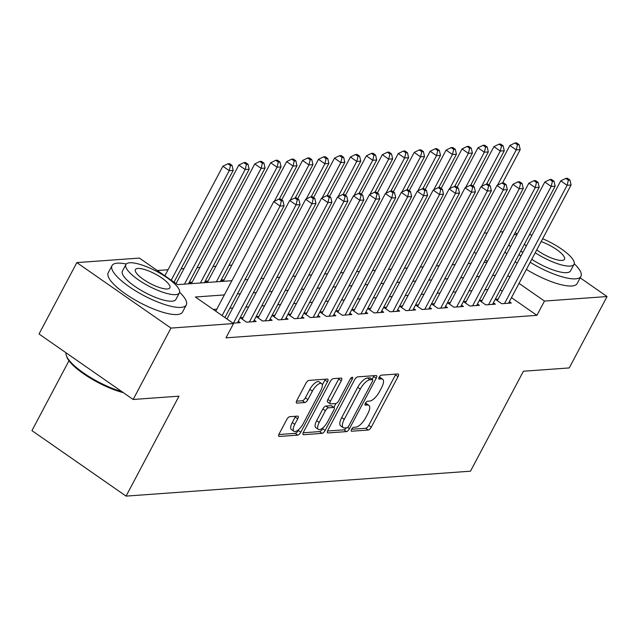 <?xml version="1.0" encoding="UTF-8"?>
<svg xmlns="http://www.w3.org/2000/svg" width="639" height="639" viewBox="0 0 639 639"><rect width="100%" height="100%" fill="white"/><g stroke="black" fill="none" stroke-linecap="round" stroke-linejoin="round"><path stroke-width="0.96" d="M351.57 429.344A2.308 0.895 124.8 0 0 351.346 431.157A2.308 0.895 124.8 0 0 351.626 431.229L368.256 430.023A3.299 1.278 124.8 0 0 371.307 427.108L398.017 376.651A3.299 1.278 124.8 0 0 398.337 374.055A3.299 1.278 124.8 0 0 397.937 373.959L381.307 375.165A2.308 0.895 124.8 0 0 379.175 377.21A2.308 0.895 124.8 0 0 378.951 379.023A2.308 0.895 124.8 0 0 379.231 379.087L381.387 378.935A10.559 4.09 124.8 0 1 382.665 379.239A10.559 4.09 124.8 0 1 381.643 387.538L379.414 391.747A10.559 4.09 124.8 0 1 369.661 401.076L367.505 401.236A2.308 0.895 124.8 0 0 365.372 403.273A2.308 0.895 124.8 0 0 365.149 405.094A2.308 0.895 124.8 0 0 365.428 405.158L367.585 404.998A10.559 4.09 124.8 0 1 368.863 405.302A10.559 4.09 124.8 0 1 367.84 413.609L365.612 417.818A10.559 4.09 124.8 0 1 355.859 427.148L353.702 427.299A2.308 0.895 124.8 0 0 351.57 429.344M289.747 416.7A3.299 1.278 124.8 0 0 286.695 419.615L279.203 433.769A3.299 1.278 124.8 0 0 278.884 436.365A3.299 1.278 124.8 0 0 279.283 436.461L297.75 435.127A3.299 1.278 124.8 0 0 300.801 432.212L327.511 381.755A3.299 1.278 124.8 0 0 327.831 379.159A3.299 1.278 124.8 0 0 327.432 379.063L308.964 380.397A3.299 1.278 124.8 0 0 305.913 383.312L296.863 400.413A3.299 1.278 124.8 0 0 296.544 403.009A3.299 1.278 124.8 0 0 296.943 403.105L304.843 402.53A3.299 1.278 124.8 0 0 307.894 399.615L312.383 391.14A8.826 3.419 124.8 0 1 321.609 383.592A8.826 3.419 124.8 0 1 320.754 390.533L303.174 423.745A8.826 3.419 124.8 0 1 293.94 431.293A8.826 3.419 124.8 0 1 294.795 424.352L297.726 418.817A3.299 1.278 124.8 0 0 298.046 416.221A3.299 1.278 124.8 0 0 297.646 416.125L289.747 416.7M580.164 277.829L607.05 296.536L569.245 367.928L523.405 371.243L470.488 471.191L126.075 496.112L179 396.164L133.152 399.479L170.956 328.087L76.832 262.605L139.414 258.076L177.57 284.627L231.877 280.697M607.05 296.536L544.468 301.065L519.02 283.357M224.353 294.914L195.382 297.015L233.539 323.558L225.982 337.839L536.904 315.339L544.468 301.065M233.539 323.558L170.956 328.087M327.871 430.247A3.299 1.278 124.8 0 0 327.551 432.843A3.299 1.278 124.8 0 0 327.951 432.938L346.426 431.605A3.299 1.278 124.8 0 0 349.469 428.689L376.187 378.232A3.299 1.278 124.8 0 0 376.507 375.636A3.299 1.278 124.8 0 0 376.107 375.54L357.64 376.874A3.299 1.278 124.8 0 0 354.589 379.798L327.871 430.247M322.088 433.362L303.621 434.704A3.299 1.278 124.8 0 1 303.213 434.608A3.299 1.278 124.8 0 1 303.533 432.012L330.251 381.555A3.299 1.278 124.8 0 1 333.302 378.639L341.202 378.064A3.299 1.278 124.8 0 1 341.601 378.16A3.299 1.278 124.8 0 1 341.282 380.756L330.451 401.22A3.299 1.278 124.8 0 0 330.131 403.816A3.299 1.278 124.8 0 0 330.531 403.912L335.779 403.528A3.299 1.278 124.8 0 0 338.822 400.613L350.1 379.31A2.308 0.895 124.8 0 1 352.52 377.337A2.308 0.895 124.8 0 1 352.297 379.151L325.131 430.446A3.299 1.278 124.8 0 1 322.088 433.362L319.54 431.597L303.19 432.779M176.204 283.317L175.741 283.349M192.155 282.158L189.36 282.358L191.197 283.636M208.098 281.008L205.311 281.208L207.14 282.486M224.041 279.85L221.254 280.058L223.091 281.328M498.148 299.092L495.361 299.3L501.719 303.725L511.288 303.03L509.323 301.664M482.205 300.25L479.418 300.45L485.776 304.875L495.345 304.18L493.38 302.822M466.262 301.4L463.467 301.608L469.833 306.025L479.394 305.338L477.437 303.972M450.319 302.559L447.524 302.758L453.882 307.183L463.451 306.488L461.494 305.123M434.368 303.709L431.581 303.908L437.939 308.333L447.508 307.647L445.543 306.281M418.425 304.867L415.638 305.067L421.996 309.492L431.565 308.797L429.6 307.431M402.482 306.017L399.694 306.217L406.053 310.642L415.614 309.955L413.657 308.589M386.539 307.167L383.743 307.375L390.109 311.8L399.671 311.105L397.714 309.739M370.588 308.325L367.8 308.525L374.158 312.95L383.727 312.255L381.763 310.897M354.645 309.476L351.857 309.683L358.215 314.1L367.784 313.414L365.82 312.048M338.702 310.634L335.914 310.834L342.272 315.259L351.841 314.564L349.876 313.198M322.759 311.784L319.963 311.984L326.329 316.409L335.89 315.722L333.933 314.356M306.808 312.942L304.02 313.142L310.378 317.567L319.947 316.872L317.99 315.506M290.865 314.092L288.077 314.292L294.435 318.717L304.004 318.022L302.039 316.664M274.922 315.243L272.134 315.45L278.492 319.875L288.061 319.18L286.096 317.815M258.979 316.401L256.183 316.601L262.549 321.026L272.11 320.331L270.153 318.973M243.036 317.551L240.24 317.759L246.598 322.176L256.167 321.489L254.21 320.123M232.979 323.166L240.224 322.639L238.259 321.273M536.904 315.339L511.456 297.638M502.294 291.264L500.249 289.842M487.853 289.587L484.945 289.794M471.909 290.737L469.002 290.945M455.966 291.887L453.051 292.103M440.015 293.045L437.108 293.253M424.072 294.196L421.165 294.411M408.129 295.354L405.222 295.561M392.186 296.504L389.271 296.712M376.235 297.662L373.328 297.87M360.292 298.812L357.385 299.02M344.349 299.963L341.442 300.178M328.406 301.121L325.491 301.328M312.455 302.271L309.548 302.487M296.512 303.429L293.605 303.637M280.569 304.579L277.661 304.787M264.626 305.738L261.71 305.945M248.683 306.888L245.767 307.095M232.732 308.038L229.824 308.254M216.789 309.196L213.258 309.452M227.085 318.709L226.613 318.741M231.845 265.121L228.93 265.337M215.894 266.279L212.987 266.487M199.951 267.429L197.044 267.645M184.008 268.588L181.101 268.795M168.065 269.738L157.298 270.521M68.972 360.708L31.95 430.638L126.075 496.112M515.202 232.644L517.247 234.066M133.152 399.479L39.027 333.997L76.832 262.605M484.274 233.131L487.19 232.916M500.225 231.973L503.133 231.765M487.445 261.391L485.4 259.969M476.239 253.595L474.194 252.173M244.913 279.754L247.82 279.539M260.856 278.596L263.771 278.388M276.807 277.446L279.714 277.238M292.75 276.288L295.657 276.08M308.693 275.137L311.6 274.93M324.636 273.987L327.551 273.772M340.587 272.829L343.494 272.621M356.53 271.679L359.438 271.463M372.473 270.521L375.381 270.313M388.416 269.37L391.332 269.163M404.367 268.212L407.275 268.005M420.31 267.062L423.218 266.854M436.253 265.912L439.161 265.696M452.196 264.754L455.112 264.546M468.139 263.603L471.055 263.388M484.09 262.445L486.998 262.238M495.417 275.305L492.501 275.513M479.466 276.455L476.558 276.671M463.523 277.614L460.615 277.821M447.58 278.764L444.672 278.979M431.637 279.922L428.721 280.13M415.685 281.072L412.778 281.28M399.742 282.23L396.835 282.438M383.799 283.381L380.892 283.588M367.856 284.531L364.941 284.746M351.905 285.689L348.998 285.897M335.962 286.839L333.055 287.055M320.019 287.997L317.112 288.205M304.076 289.147L301.161 289.355M288.125 290.306L285.218 290.513M272.182 291.456L269.275 291.664M256.239 292.606L253.332 292.822M240.296 293.764L237.381 293.972M509.858 276.983L507.813 275.561M368.863 405.302L366.315 403.536A10.559 4.09 124.8 0 0 365.396 403.233M382.665 379.239L380.117 377.465A10.559 4.09 124.8 0 0 379.199 377.162M351.61 429.272L365.716 428.258A3.299 1.278 124.8 0 0 368.759 425.334L395.477 374.885A3.299 1.278 124.8 0 0 395.821 374.119M372.122 379.334L373.639 376.459A3.299 1.278 124.8 0 0 373.991 375.692M327.527 431.013L343.878 429.831A3.299 1.278 124.8 0 0 346.362 427.834M346.777 427.803A2.308 0.895 124.8 0 0 348.91 425.766L372.361 381.475A2.308 0.895 124.8 0 0 372.585 379.654A2.308 0.895 124.8 0 0 372.305 379.59L370.037 379.758A10.559 4.09 124.8 0 0 360.276 389.087L344.253 419.36A10.559 4.09 124.8 0 0 343.231 427.667A10.559 4.09 124.8 0 0 344.509 427.97L346.777 427.803M370.205 378.128A2.308 0.895 124.8 0 0 370.045 377.889A2.308 0.895 124.8 0 0 369.765 377.817L372.305 379.59M343.231 427.667L340.683 425.894A10.559 4.09 124.8 0 1 341.705 417.586L357.736 387.314A10.559 4.09 124.8 0 1 367.497 377.984L369.765 377.817M330.131 403.816L327.591 402.043A3.299 1.278 124.8 0 1 327.911 399.447L338.742 378.983A3.299 1.278 124.8 0 0 339.093 378.216M335.914 403.513L333.862 407.386M323.166 427.595L322.591 428.681L325.131 430.446M319.204 422.451A8.826 3.419 124.8 0 0 318.358 429.392A8.826 3.419 124.8 0 0 327.583 421.844L333.782 410.142A3.299 1.278 124.8 0 0 334.101 407.546A3.299 1.278 124.8 0 0 333.694 407.45L328.454 407.834A3.299 1.278 124.8 0 0 325.403 410.749L319.204 422.451L316.664 420.686A8.826 3.419 124.8 0 0 315.81 427.627L318.358 429.392M334.101 407.546L331.553 405.781A3.299 1.278 124.8 0 0 331.154 405.685L333.694 407.45M316.664 420.686L322.863 408.976A3.299 1.278 124.8 0 1 325.914 406.061L331.154 405.685M319.54 431.597A3.299 1.278 124.8 0 0 322.591 428.681M293.94 431.293L291.4 429.528A8.826 3.419 124.8 0 1 292.255 422.587L295.186 417.051A3.299 1.278 124.8 0 0 295.53 416.277M321.609 383.592L319.069 381.818A8.826 3.419 124.8 0 0 309.843 389.367L312.383 391.14M296.512 401.18L302.303 400.765A3.299 1.278 124.8 0 0 305.354 397.849L309.843 389.367M322.32 384.99L324.971 379.981A3.299 1.278 124.8 0 0 325.315 379.215M278.852 434.536L295.202 433.354A3.299 1.278 124.8 0 0 298.253 430.438L298.756 429.488M502.55 182.97L520.218 149.614L516.232 149.901L509.874 145.476L488.971 184.943M517.486 144.773L519.076 144.654L516.536 142.888L514.938 143L517.486 144.773L516.232 149.901L497.533 185.206M519.076 144.654L520.218 149.614M509.874 145.476L514.938 143M504.514 303.517L567.112 185.294L571.098 185.006L508.5 303.229M497.318 300.665L560.746 180.869L567.112 185.294L568.359 180.166L569.956 180.054L567.416 178.281L565.819 178.393L568.359 180.166M565.819 178.393L560.746 180.869M571.098 185.006L569.956 180.054M530.178 262.286A42.022 11.582 27.9 0 0 575.595 278.852A42.022 11.582 27.9 0 0 580.931 276.391A42.022 11.582 27.9 0 0 574.229 263.715M516.863 234.793A42.022 11.582 27.9 0 0 514.179 234.577M526.392 269.426A42.022 11.582 27.9 0 0 571.817 285.984A42.022 11.582 27.9 0 0 577.153 283.532L580.931 276.391M535.226 252.748A30.257 8.339 27.9 0 0 570.172 266.088A30.257 8.339 27.9 0 0 574.014 264.314L570.531 270.888A30.257 8.339 -152.1 0 1 566.689 272.653A30.257 8.339 -152.1 0 1 531.752 259.314M574.014 264.314A30.257 8.339 27.9 0 0 542.639 238.738M532.015 235.144A30.257 8.339 27.9 0 0 529.499 234.609M536.736 249.905A19.497 5.376 27.9 0 0 562.024 260.424A19.497 5.376 27.9 0 0 564.501 259.282A19.497 5.376 27.9 0 0 541.137 241.59M524.419 244.194A30.257 8.339 27.9 0 0 526.272 245.975M522.798 252.549A30.257 8.339 -152.1 0 1 520.945 250.768M505.05 251.822A42.022 11.582 27.9 0 0 506.735 253.923M515.162 261.678A42.022 11.582 27.9 0 0 517.159 263.204M508.828 244.689A42.022 11.582 27.9 0 0 510.513 246.782M518.94 254.538A42.022 11.582 27.9 0 0 520.937 256.063M126.266 264.035A42.022 11.582 27.9 0 0 117.36 263.156A42.022 11.582 27.9 0 0 112.025 265.616A42.022 11.582 27.9 0 0 136.203 291.248A42.022 11.582 27.9 0 0 180.957 307.399A42.022 11.582 27.9 0 0 186.292 304.939A42.022 11.582 27.9 0 0 179.591 292.271M112.025 265.616L108.239 272.757A42.022 11.582 27.9 0 0 132.425 298.389A42.022 11.582 27.9 0 0 177.179 314.54A42.022 11.582 27.9 0 0 182.514 312.08L186.292 304.939M179.375 292.87L175.893 299.435A30.257 8.339 -152.1 0 1 172.051 301.209A30.257 8.339 -152.1 0 1 139.829 289.579A30.257 8.339 -152.1 0 1 122.416 271.12L125.899 264.554A30.257 8.339 27.9 0 0 143.312 283.005A30.257 8.339 27.9 0 0 175.533 294.635A30.257 8.339 27.9 0 0 179.375 292.87A30.257 8.339 27.9 0 0 161.963 274.411A30.257 8.339 27.9 0 0 129.741 262.781A30.257 8.339 27.9 0 0 125.899 264.554M137.88 268.444A19.497 5.376 27.9 0 0 135.404 269.586A19.497 5.376 27.9 0 0 146.627 281.479A19.497 5.376 27.9 0 0 167.394 288.972A19.497 5.376 27.9 0 0 169.87 287.838A19.497 5.376 27.9 0 0 158.648 275.944A19.497 5.376 27.9 0 0 137.88 268.444M66.033 352.784A42.022 11.582 27.9 0 0 66.36 355.619A42.022 11.582 27.9 0 0 121.881 391.635M123.319 392.634A41.008 11.302 -152.1 0 1 66.799 356.858L66.36 355.619M486.606 184.128L504.275 150.764L500.289 151.052L493.923 146.627L473.028 186.093M501.535 145.924L503.133 145.812L500.593 144.039L498.995 144.158L501.535 145.924L500.289 151.052L481.59 186.356M503.133 145.812L504.275 150.764M493.923 146.627L498.995 144.158M470.663 185.278L488.324 151.914L484.338 152.21L477.98 147.785L457.085 187.251M485.592 147.082L487.19 146.962L484.642 145.197L483.052 145.309L485.592 147.082L484.338 152.21L465.647 187.515M487.19 146.962L488.324 151.914M477.98 147.785L483.052 145.309M454.72 186.436L472.381 153.072L468.395 153.36L462.037 148.935L441.142 188.401M469.649 148.232L471.247 148.12L468.699 146.347L467.101 146.467L469.649 148.232L468.395 153.36L449.704 188.665M471.247 148.12L472.381 153.072M462.037 148.935L467.101 146.467M438.769 187.586L456.438 154.223L452.452 154.51L446.094 150.085L425.191 189.559M453.706 149.39L455.295 149.27L452.755 147.505L451.158 147.617L453.706 149.39L452.452 154.51L433.753 189.823M455.295 149.27L456.438 154.223M446.094 150.085L451.158 147.617M488.563 304.675L551.161 186.444L555.147 186.157L492.549 304.388M481.375 301.816L544.803 182.019L551.161 186.444L552.415 181.316L554.013 181.204L551.465 179.431L549.875 179.551L552.415 181.316M549.875 179.551L544.803 182.019M555.147 186.157L554.013 181.204M472.62 305.825L535.218 187.602L539.204 187.315L476.606 305.538M465.432 302.966L528.86 183.177L535.218 187.602L536.472 182.474L538.07 182.355L535.522 180.589L533.932 180.701L536.472 182.474M533.932 180.701L528.86 183.177M539.204 187.315L538.07 182.355M456.677 306.984L519.275 188.753L523.261 188.465L460.663 306.688M449.489 304.124L512.917 184.328L519.275 188.753L520.529 183.625L522.119 183.513L519.579 181.74L517.981 181.859L520.529 183.625M517.981 181.859L512.917 184.328M523.261 188.465L522.119 183.513M440.734 308.134L503.332 189.903L507.318 189.615L444.72 307.846M433.546 305.274L496.966 185.486L503.332 189.903L504.586 184.783L506.176 184.663L503.636 182.898L502.038 183.01L504.586 184.783M502.038 183.01L496.966 185.486M507.318 189.615L506.176 184.663M422.826 188.745L440.495 155.381L436.509 155.668L430.143 151.243L409.248 190.71M437.763 150.54L439.352 150.429L436.812 148.655L435.215 148.767L437.763 150.54L436.509 155.668L417.81 190.973M439.352 150.429L440.495 155.381M430.143 151.243L435.215 148.767M424.783 309.284L487.381 191.061L491.367 190.773L428.769 308.996M417.594 306.432L481.023 186.636L487.381 191.061L488.635 185.933L490.233 185.821L487.685 184.048L486.095 184.168L488.635 185.933M486.095 184.168L481.023 186.636M491.367 190.773L490.233 185.821M406.883 189.895L424.544 156.531L420.558 156.819L414.2 152.394L393.304 191.868M421.812 151.691L423.409 151.579L420.861 149.806L419.272 149.925L421.812 151.691L420.558 156.819L401.867 192.131M423.409 151.579L424.544 156.531M414.2 152.394L419.272 149.925M408.84 310.442L471.438 192.211L475.424 191.924L412.826 310.155M401.651 307.583L465.08 187.786L471.438 192.211L472.692 187.091L474.29 186.971L471.742 185.206L470.152 185.318L472.692 187.091M470.152 185.318L465.08 187.786M475.424 191.924L474.29 186.971M390.94 191.045L408.601 157.689L404.615 157.977L398.257 153.552L377.361 193.018M405.869 152.849L407.466 152.729L404.918 150.964L403.329 151.076L405.869 152.849L404.615 157.977L385.924 193.282M407.466 152.729L408.601 157.689M398.257 153.552L403.329 151.076M392.897 311.592L455.495 193.369L459.481 193.082L396.883 311.305M385.708 308.741L449.137 188.944L455.495 193.369L456.749 188.241L458.339 188.13L455.799 186.356L454.201 186.468L456.749 188.241M454.201 186.468L449.137 188.944M459.481 193.082L458.339 188.13M374.989 192.203L392.658 158.839L388.672 159.127L382.314 154.702L361.41 194.168M389.926 153.999L391.515 153.887L388.975 152.114L387.378 152.234L389.926 153.999L388.672 159.127L369.973 194.432M391.515 153.887L392.658 158.839M382.314 154.702L387.378 152.234M376.954 312.751L439.552 194.52L443.538 194.232L380.94 312.463M369.765 309.891L433.186 190.095L439.552 194.52L440.806 189.392L442.396 189.28L439.856 187.507L438.258 187.626L440.806 189.392M438.258 187.626L433.186 190.095M443.538 194.232L442.396 189.28M359.046 193.353L376.714 159.99L372.729 160.285L366.363 155.86L345.467 195.326M373.983 155.157L375.572 155.037L373.032 153.272L371.435 153.384L373.983 155.157L372.729 160.285L354.03 195.59M375.572 155.037L376.714 159.99M366.363 155.86L371.435 153.384M361.003 313.901L423.601 195.678L427.587 195.39L364.989 313.613M353.814 311.041L417.243 191.253L423.601 195.678L424.855 190.55L426.453 190.43L423.905 188.665L422.315 188.777L424.855 190.55M422.315 188.777L417.243 191.253M427.587 195.39L426.453 190.43M343.103 194.512L360.763 161.148L356.778 161.435L350.42 157.01L329.524 196.477M358.032 156.307L359.629 156.196L357.081 154.422L355.492 154.542L358.032 156.307L356.778 161.435L338.087 196.74M359.629 156.196L360.763 161.148M350.42 157.01L355.492 154.542M345.06 315.059L407.658 196.828L411.644 196.54L349.046 314.763M337.871 312.199L401.3 192.403L407.658 196.828L408.912 191.7L410.51 191.588L407.962 189.815L406.372 189.935L408.912 191.7M406.372 189.935L401.3 192.403M411.644 196.54L410.51 191.588M327.16 195.662L344.82 162.298L340.835 162.586L334.477 158.16L313.581 197.635M342.089 157.466L343.686 157.346L341.138 155.581L339.549 155.692L342.089 157.466L340.835 162.586L322.144 197.898M343.686 157.346L344.82 162.298M334.477 158.16L339.549 155.692M329.117 316.209L391.715 197.978L395.701 197.691L333.103 315.922M321.928 313.35L385.357 193.561L391.715 197.978L392.969 192.858L394.559 192.738L392.019 190.973L390.421 191.085L392.969 192.858M390.421 191.085L385.357 193.561M395.701 197.691L394.559 192.738M311.209 196.82L328.877 163.456L324.892 163.744L318.534 159.319L297.63 198.785M326.146 158.616L327.735 158.504L325.195 156.731L323.598 156.843L326.146 158.616L324.892 163.744L306.193 199.048M327.735 158.504L328.877 163.456M318.534 159.319L323.598 156.843M313.174 317.359L375.772 199.136L379.758 198.849L317.16 317.072M305.985 314.508L369.406 194.711L375.772 199.136L377.026 194.008L378.615 193.897L376.075 192.123L374.478 192.243L377.026 194.008M374.478 192.243L369.406 194.711M379.758 198.849L378.615 193.897M297.223 318.518L359.821 200.287L363.815 199.999L301.209 318.23M290.034 315.658L353.463 195.861L359.821 200.287L361.075 195.167L362.672 195.047L360.132 193.282L358.535 193.393L361.075 195.167M358.535 193.393L353.463 195.861M363.815 199.999L362.672 195.047M281.28 319.668L343.878 201.445L347.864 201.157L285.266 319.38M274.091 316.808L337.52 197.02L343.878 201.445L345.132 196.317L346.729 196.205L344.181 194.432L342.592 194.544L345.132 196.317M342.592 194.544L337.52 197.02M347.864 201.157L346.729 196.205M295.266 197.97L312.934 164.606L308.949 164.894L302.582 160.469L281.687 199.943M310.203 159.766L311.792 159.654L309.252 157.881L307.655 158.001L310.203 159.766L308.949 164.894L290.25 200.207M311.792 159.654L312.934 164.606M302.582 160.469L307.655 158.001M279.323 199.12L296.983 165.765L292.997 166.052L286.639 161.627L223.267 281.32M294.252 160.924L295.849 160.804L293.309 159.039L291.711 159.151L294.252 160.924L292.997 166.052L274.307 201.357M295.849 160.804L296.983 165.765M286.639 161.627L291.711 159.151M220.359 281.527L281.04 166.915L277.054 167.202L270.696 162.777L207.324 282.47M278.308 162.074L279.906 161.963L277.358 160.189L275.768 160.309L278.308 162.074L277.054 167.202L216.373 281.815M279.906 161.963L281.04 166.915M270.696 162.777L275.768 160.309M265.337 320.826L327.935 202.595L331.921 202.307L269.323 320.538M258.148 317.966L321.577 198.17L327.935 202.595L329.189 197.467L330.786 197.355L328.238 195.582L326.641 195.702L329.189 197.467M326.641 195.702L321.577 198.17M331.921 202.307L330.786 197.355M204.416 282.686L265.097 168.065L261.111 168.361L254.753 163.935L191.38 283.628M262.365 163.233L263.963 163.113L261.415 161.347L259.817 161.459L262.365 163.233L261.111 168.361L200.422 282.973M263.963 163.113L265.097 168.065M254.753 163.935L259.817 161.459M249.394 321.976L311.992 203.753L315.978 203.458L253.379 321.689M242.205 319.117L305.634 199.328L311.992 203.753L313.246 198.625L314.835 198.505L312.295 196.74L310.698 196.852L313.246 198.625M310.698 196.852L305.634 199.328M315.978 203.458L314.835 198.505M188.465 283.836L249.154 169.223L245.168 169.511L238.81 165.086L176.068 283.58M246.422 164.383L248.012 164.271L245.472 162.498L243.874 162.618L246.422 164.383L245.168 169.511L184.479 284.123M248.012 164.271L249.154 169.223M238.81 165.086L243.874 162.618M233.443 323.134L296.049 204.903L300.034 204.616L237.436 322.839M226.949 318.973L289.683 200.478L296.049 204.903L297.295 199.775L298.892 199.664L296.352 197.89L294.755 198.01L297.295 199.775M294.755 198.01L289.683 200.478M300.034 204.616L298.892 199.664M174.024 282.158L233.211 170.373L229.217 170.661L222.859 166.236L164.862 275.784M230.471 165.541L232.069 165.421L229.529 163.656L227.931 163.768L230.471 165.541L229.217 170.661L171.22 280.209M232.069 165.421L233.211 170.373M222.859 166.236L227.931 163.768M222.1 315.602L280.098 206.054L284.083 205.766L224.904 317.551M215.742 311.177L273.74 201.636L280.098 206.054L281.352 200.934L282.949 200.814L280.401 199.048L278.812 199.16L281.352 200.934M278.812 199.16L273.74 201.636M284.083 205.766L282.949 200.814M351.186 430.918L351.626 431.229M378.791 378.783L379.231 379.087M364.989 404.854L365.428 405.158M365.3 403.417L367.585 404.998M379.103 377.345L381.387 378.935M395.477 374.885L398.017 376.651M368.759 425.334L371.307 427.108M365.716 428.258L368.256 430.023M373.639 376.459L376.187 378.232M347.608 427.395L349.469 428.689M343.878 429.831L346.426 431.605M327.328 432.499L327.951 432.938M367.497 377.984L370.037 379.758M357.736 387.314L360.276 389.087M341.705 417.586L344.253 419.36M302.99 434.264L303.621 434.704M338.742 378.983L341.282 380.756M327.911 399.447L330.451 401.22M350.891 378.176L352.297 379.151M325.914 406.061L328.454 407.834M322.863 408.976L325.403 410.749M295.186 417.051L297.726 418.817M292.255 422.587L294.795 424.352M305.354 397.849L307.894 399.615M302.303 400.765L304.843 402.53M296.312 402.666L296.943 403.105M324.971 379.981L327.511 381.755M298.253 430.438L300.801 432.212M295.202 433.354L297.75 435.127M278.652 436.022L279.283 436.461M370.045 377.889L372.585 379.654"/></g></svg>
